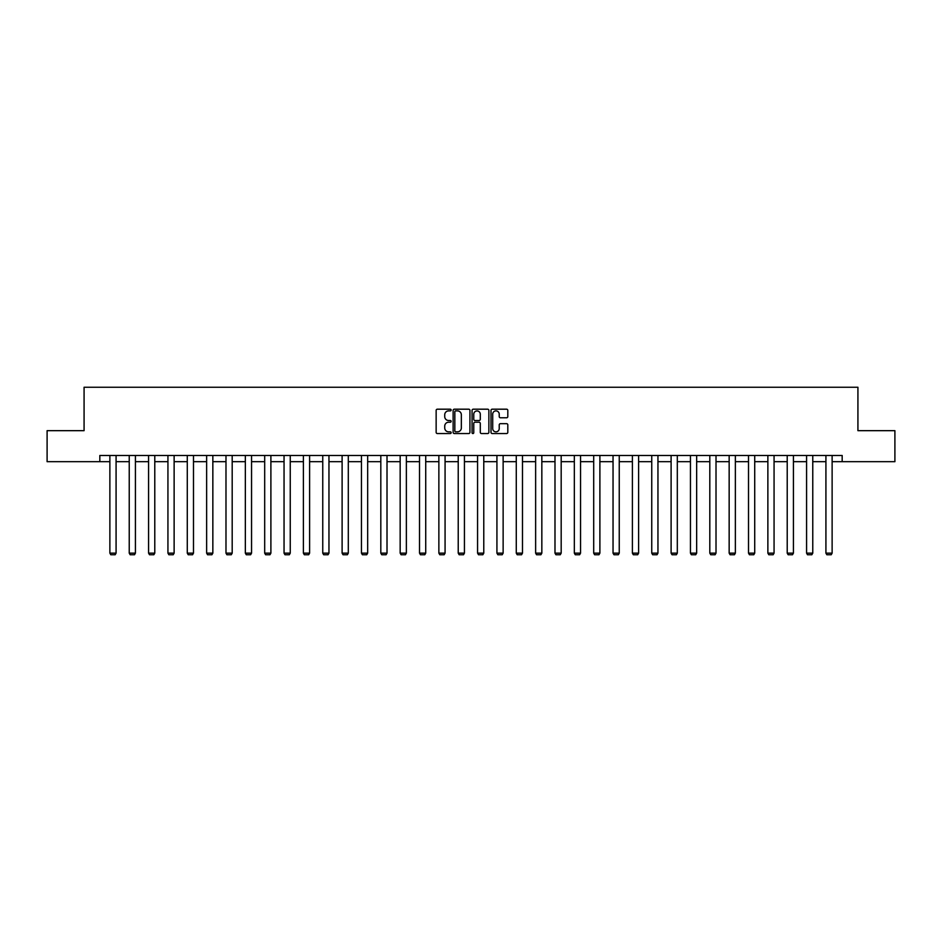 <?xml version="1.0" encoding="UTF-8"?>
<svg xmlns="http://www.w3.org/2000/svg" width="942" height="942" viewBox="0 0 942 942"><rect width="100%" height="100%" fill="white"/><g stroke="black" fill="none" stroke-linecap="round" stroke-linejoin="round"><path stroke-width="1.41" d="M451.147 410.041A0.848 0.848 0 0 0 450.3 409.193L437.359 409.193A1.213 1.213 0 0 0 436.146 410.406L436.146 432.319A1.213 1.213 0 0 0 437.359 433.544L450.3 433.544A0.848 0.848 0 0 0 451.147 432.684A0.848 0.848 0 0 0 450.3 431.836L448.627 431.836A3.898 3.898 0 0 1 444.73 427.939L444.73 426.114A3.898 3.898 0 0 1 448.627 422.216L450.3 422.216A0.848 0.848 0 0 0 451.147 421.368A0.848 0.848 0 0 0 450.3 420.509L448.627 420.509A3.898 3.898 0 0 1 444.73 416.611L444.73 414.786A3.898 3.898 0 0 1 448.627 410.889L450.3 410.889A0.848 0.848 0 0 0 451.147 410.041M506.584 417.777A1.213 1.213 0 0 0 507.809 416.552L507.809 410.406A1.213 1.213 0 0 0 506.584 409.193L492.219 409.193A1.213 1.213 0 0 0 491.006 410.406L491.006 432.319A1.213 1.213 0 0 0 492.219 433.544L506.584 433.544A1.213 1.213 0 0 0 507.809 432.319L507.809 424.901A1.213 1.213 0 0 0 506.584 423.676L500.438 423.676A1.213 1.213 0 0 0 499.225 424.901L499.225 428.575A3.262 3.262 0 0 1 495.963 431.836A3.262 3.262 0 0 1 492.701 428.575L492.701 414.15A3.262 3.262 0 0 1 495.963 410.889A3.262 3.262 0 0 1 499.225 414.15L499.225 416.552A1.213 1.213 0 0 0 500.438 417.777L506.584 417.777M99.828 461.686L47.1 461.686L47.1 430.671L84.074 430.671L84.074 387.244L857.927 387.244L857.927 430.671L894.9 430.671L894.9 461.686L842.172 461.686L842.172 455.481L99.828 455.481L99.828 461.686L109.873 461.686M469.94 410.406A1.213 1.213 0 0 0 468.716 409.193L454.35 409.193A1.213 1.213 0 0 0 453.126 410.406L453.126 432.319A1.213 1.213 0 0 0 454.35 433.544L468.716 433.544A1.213 1.213 0 0 0 469.94 432.319L469.94 410.406M473.284 409.193L487.65 409.193A1.213 1.213 0 0 1 488.874 410.406L488.874 432.319A1.213 1.213 0 0 1 487.65 433.544L481.503 433.544A1.213 1.213 0 0 1 480.29 432.319L480.29 423.441A1.213 1.213 0 0 0 479.066 422.216L474.992 422.216A1.213 1.213 0 0 0 473.767 423.441L473.767 432.684A0.848 0.848 0 0 1 472.919 433.544A0.848 0.848 0 0 1 472.06 432.684L472.06 410.406A1.213 1.213 0 0 1 473.284 409.193M116.078 461.686L129.231 461.686M135.424 461.686L148.577 461.686M154.782 461.686L167.935 461.686M174.129 461.686L187.281 461.686M193.487 461.686L206.639 461.686M212.845 461.686L225.986 461.686M232.191 461.686L245.344 461.686M251.549 461.686L264.69 461.686M270.896 461.686L284.048 461.686M290.254 461.686L303.395 461.686M309.6 461.686L322.753 461.686M328.958 461.686L342.111 461.686M348.305 461.686L361.457 461.686M367.663 461.686L380.815 461.686M387.009 461.686L400.162 461.686M406.367 461.686L419.52 461.686M425.725 461.686L438.866 461.686M445.071 461.686L458.224 461.686M464.43 461.686L477.57 461.686M483.776 461.686L496.929 461.686M503.134 461.686L516.275 461.686M522.48 461.686L535.633 461.686M541.838 461.686L554.991 461.686M561.185 461.686L574.337 461.686M580.543 461.686L593.696 461.686M599.889 461.686L613.042 461.686M619.247 461.686L632.4 461.686M638.605 461.686L651.746 461.686M657.952 461.686L671.104 461.686M677.31 461.686L690.451 461.686M696.656 461.686L709.809 461.686M716.014 461.686L729.155 461.686M735.361 461.686L748.513 461.686M754.719 461.686L767.871 461.686M774.065 461.686L787.218 461.686M793.423 461.686L806.576 461.686M812.769 461.686L825.922 461.686M832.127 461.686L842.172 461.686M455.692 410.889A0.848 0.848 0 0 0 454.833 411.748L454.833 430.989A0.848 0.848 0 0 0 455.692 431.836L457.459 431.836A3.898 3.898 0 0 0 461.344 427.939L461.344 414.786A3.898 3.898 0 0 0 457.459 410.889L455.692 410.889M480.29 414.209A3.262 3.262 0 0 0 477.029 410.959A3.262 3.262 0 0 0 473.767 414.209L473.767 419.296A1.213 1.213 0 0 0 474.992 420.509L479.066 420.509A1.213 1.213 0 0 0 480.29 419.296L480.29 414.209M116.078 455.481L116.078 553.142L109.873 553.142L109.873 455.481M116.078 553.142L115.148 554.756L110.803 554.756L109.873 553.142M135.424 455.481L135.424 553.142L129.231 553.142L129.231 455.481M135.424 553.142L134.494 554.756L130.161 554.756L129.231 553.142M154.782 455.481L154.782 553.142L148.577 553.142L148.577 455.481M154.782 553.142L153.852 554.756L149.507 554.756L148.577 553.142M174.129 455.481L174.129 553.142L167.935 553.142L167.935 455.481M174.129 553.142L173.198 554.756L168.865 554.756L167.935 553.142M193.487 455.481L193.487 553.142L187.281 553.142L187.281 455.481M193.487 553.142L192.557 554.756L188.212 554.756L187.281 553.142M212.845 455.481L212.845 553.142L206.639 553.142L206.639 455.481M212.845 553.142L211.903 554.756L207.57 554.756L206.639 553.142M232.191 455.481L232.191 553.142L225.986 553.142L225.986 455.481M232.191 553.142L231.261 554.756L226.916 554.756L225.986 553.142M251.549 455.481L251.549 553.142L245.344 553.142L245.344 455.481M251.549 553.142L250.619 554.756L246.274 554.756L245.344 553.142M270.896 455.481L270.896 553.142L264.69 553.142L264.69 455.481M270.896 553.142L269.965 554.756L265.62 554.756L264.69 553.142M290.254 455.481L290.254 553.142L284.048 553.142L284.048 455.481M290.254 553.142L289.324 554.756L284.979 554.756L284.048 553.142M309.6 455.481L309.6 553.142L303.395 553.142L303.395 455.481M309.6 553.142L308.67 554.756L304.325 554.756L303.395 553.142M328.958 455.481L328.958 553.142L322.753 553.142L322.753 455.481M328.958 553.142L328.028 554.756L323.683 554.756L322.753 553.142M348.305 455.481L348.305 553.142L342.111 553.142L342.111 455.481M348.305 553.142L347.374 554.756L343.041 554.756L342.111 553.142M367.663 455.481L367.663 553.142L361.457 553.142L361.457 455.481M367.663 553.142L366.732 554.756L362.387 554.756L361.457 553.142M387.009 455.481L387.009 553.142L380.815 553.142L380.815 455.481M387.009 553.142L386.079 554.756L381.745 554.756L380.815 553.142M406.367 455.481L406.367 553.142L400.162 553.142L400.162 455.481M406.367 553.142L405.437 554.756L401.092 554.756L400.162 553.142M425.725 455.481L425.725 553.142L419.52 553.142L419.52 455.481M425.725 553.142L424.795 554.756L420.45 554.756L419.52 553.142M445.071 455.481L445.071 553.142L438.866 553.142L438.866 455.481M445.071 553.142L444.141 554.756L439.796 554.756L438.866 553.142M464.43 455.481L464.43 553.142L458.224 553.142L458.224 455.481M464.43 553.142L463.499 554.756L459.154 554.756L458.224 553.142M483.776 455.481L483.776 553.142L477.57 553.142L477.57 455.481M483.776 553.142L482.846 554.756L478.501 554.756L477.57 553.142M503.134 455.481L503.134 553.142L496.929 553.142L496.929 455.481M503.134 553.142L502.204 554.756L497.859 554.756L496.929 553.142M522.48 455.481L522.48 553.142L516.275 553.142L516.275 455.481M522.48 553.142L521.55 554.756L517.205 554.756L516.275 553.142M541.838 455.481L541.838 553.142L535.633 553.142L535.633 455.481M541.838 553.142L540.908 554.756L536.563 554.756L535.633 553.142M561.185 455.481L561.185 553.142L554.991 553.142L554.991 455.481M561.185 553.142L560.255 554.756L555.921 554.756L554.991 553.142M580.543 455.481L580.543 553.142L574.337 553.142L574.337 455.481M580.543 553.142L579.613 554.756L575.268 554.756L574.337 553.142M599.889 455.481L599.889 553.142L593.696 553.142L593.696 455.481M599.889 553.142L598.959 554.756L594.626 554.756L593.696 553.142M619.247 455.481L619.247 553.142L613.042 553.142L613.042 455.481M619.247 553.142L618.317 554.756L613.972 554.756L613.042 553.142M638.605 455.481L638.605 553.142L632.4 553.142L632.4 455.481M638.605 553.142L637.675 554.756L633.33 554.756L632.4 553.142M657.952 455.481L657.952 553.142L651.746 553.142L651.746 455.481M657.952 553.142L657.021 554.756L652.676 554.756L651.746 553.142M677.31 455.481L677.31 553.142L671.104 553.142L671.104 455.481M677.31 553.142L676.38 554.756L672.035 554.756L671.104 553.142M696.656 455.481L696.656 553.142L690.451 553.142L690.451 455.481M696.656 553.142L695.726 554.756L691.381 554.756L690.451 553.142M716.014 455.481L716.014 553.142L709.809 553.142L709.809 455.481M716.014 553.142L715.084 554.756L710.739 554.756L709.809 553.142M735.361 455.481L735.361 553.142L729.155 553.142L729.155 455.481M735.361 553.142L734.43 554.756L730.097 554.756L729.155 553.142M754.719 455.481L754.719 553.142L748.513 553.142L748.513 455.481M754.719 553.142L753.788 554.756L749.443 554.756L748.513 553.142M774.065 455.481L774.065 553.142L767.871 553.142L767.871 455.481M774.065 553.142L773.135 554.756L768.802 554.756L767.871 553.142M793.423 455.481L793.423 553.142L787.218 553.142L787.218 455.481M793.423 553.142L792.493 554.756L788.148 554.756L787.218 553.142M812.769 455.481L812.769 553.142L806.576 553.142L806.576 455.481M812.769 553.142L811.839 554.756L807.506 554.756L806.576 553.142M832.127 455.481L832.127 553.142L825.922 553.142L825.922 455.481M832.127 553.142L831.197 554.756L826.852 554.756L825.922 553.142"/></g></svg>
